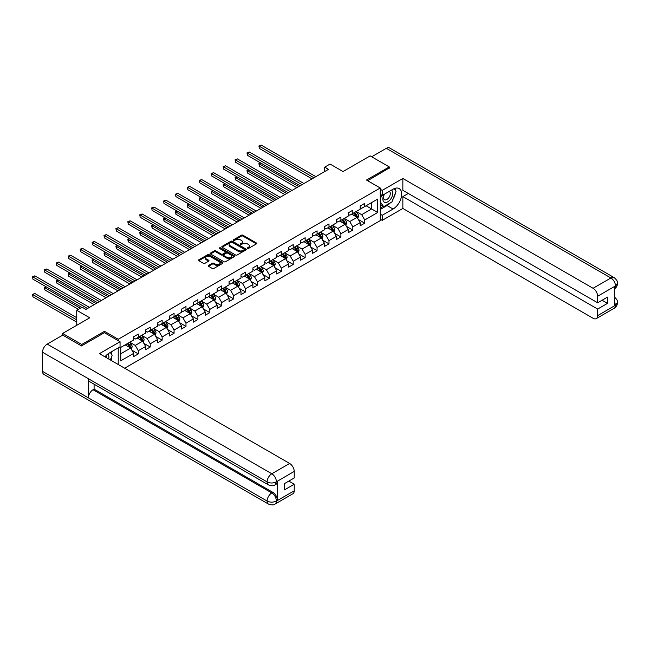 <?xml version="1.0" encoding="UTF-8"?>
<svg xmlns="http://www.w3.org/2000/svg" width="650" height="650" viewBox="0 0 650 650"><rect width="100%" height="100%" fill="white"/><g stroke="black" fill="none" stroke-linecap="round" stroke-linejoin="round"><path stroke-width="0.97" d="M247.422 248.471A0.739 0.431 0 0 0 248.471 248.471L256.441 243.872A1.064 0.609 0 0 0 256.75 243.441A1.064 0.609 0 0 0 256.441 243.011L242.946 235.211A1.064 0.609 0 0 0 241.443 235.211L233.472 239.818A0.739 0.431 0 0 0 234.528 240.419L235.56 239.826A3.396 1.958 0 0 1 240.354 239.826L241.483 240.476A3.396 1.958 0 0 1 242.474 241.857A3.396 1.958 0 0 1 241.483 243.246L240.451 243.839A0.739 0.431 0 0 0 241.499 244.449L242.531 243.847A3.396 1.958 0 0 1 247.325 243.847L248.454 244.498A3.396 1.958 0 0 1 249.446 245.887A3.396 1.958 0 0 1 248.454 247.268L247.422 247.869A0.739 0.431 0 0 0 247.422 248.471L247.422 247.869M208.528 265.428A1.064 0.609 0 0 0 208.211 265.866A1.064 0.609 0 0 0 208.528 266.297L212.314 268.483A1.064 0.609 0 0 0 213.809 268.483L222.658 263.372A1.064 0.609 0 0 0 222.966 262.941A1.064 0.609 0 0 0 222.658 262.511L209.162 254.719A1.064 0.609 0 0 0 207.667 254.719L198.819 259.821A1.064 0.609 0 0 0 198.502 260.26A1.064 0.609 0 0 0 198.819 260.691L203.393 263.331A1.064 0.609 0 0 0 204.888 263.331L208.674 261.146A1.064 0.609 0 0 0 208.983 260.715A1.064 0.609 0 0 0 208.674 260.276L206.407 258.968A2.836 1.641 0 0 1 205.579 257.814A2.836 1.641 0 0 1 207.326 256.295A2.836 1.641 0 0 1 210.421 256.652L219.302 261.787A2.836 1.641 0 0 1 220.139 262.941A2.836 1.641 0 0 1 218.384 264.452A2.836 1.641 0 0 1 215.296 264.103L213.809 263.242A1.064 0.609 0 0 0 212.314 263.242L208.528 265.428L208.528 266.297L212.314 264.127L212.314 263.242M389.261 168.236L389.261 166.912L370.159 155.886L343.037 171.543L330.054 164.044L324.707 167.131L328.526 169.341L85.914 309.408L82.095 307.206L76.749 310.294L76.749 325.284M104.471 332.743L104.471 331.329L81.713 344.476L62.611 333.45L89.733 317.793L76.749 310.294M104.471 331.329L118.227 339.267L380.242 187.996L380.242 220.634L124.646 368.201M389.261 166.912L366.494 180.058L380.242 187.996M235.633 255.019A1.064 0.609 0 0 0 237.128 255.019L245.976 249.909A1.064 0.609 0 0 0 246.293 249.478A1.064 0.609 0 0 0 245.976 249.047L232.481 241.256A1.064 0.609 0 0 0 230.986 241.256L222.137 246.358A1.064 0.609 0 0 0 221.821 246.797A1.064 0.609 0 0 0 222.137 247.227L235.633 255.019M219.846 248.633A0.739 0.431 0 0 1 220.594 248.739L220.594 247.853L234.317 255.775A1.064 0.609 0 0 1 234.634 256.214A1.064 0.609 0 0 1 234.317 256.644L225.469 261.755A1.064 0.609 0 0 1 223.974 261.755L210.478 253.963L210.478 253.094A1.064 0.609 0 0 0 210.161 253.524A1.064 0.609 0 0 0 210.478 253.963M210.478 253.094L214.264 250.908A1.064 0.609 0 0 1 215.759 250.908L221.236 254.069A1.064 0.609 0 0 0 222.731 254.069L225.249 252.614A1.064 0.609 0 0 0 225.558 252.184A1.064 0.609 0 0 0 225.249 251.753L219.546 248.463A0.739 0.431 0 0 1 220.594 247.853M62.611 335.213L62.611 333.45M81.713 344.476L81.713 345.792M118.227 364.496L118.227 347.872M118.227 340.681L118.227 339.267M131.934 350.228L138.312 353.909L138.312 350.691L145.649 346.458L145.649 349.676L150.231 347.027L150.231 343.809L157.568 339.576L157.568 342.794L162.151 340.153L162.151 336.928L169.479 332.694L169.479 335.92L174.07 333.271L174.07 330.054L181.399 325.821L181.399 329.038L185.981 326.389L185.981 323.172L193.318 318.939L193.318 322.156L197.901 319.507L197.901 316.29L205.237 312.057L205.237 315.274L209.82 312.634L209.82 309.408L217.149 305.175L217.149 308.392L221.731 305.752L221.731 302.534L229.068 298.293L229.068 301.519L233.651 298.87L233.651 295.652L240.988 291.419L240.988 294.637L245.57 291.988L245.57 288.771L252.899 284.537L252.899 287.755L257.481 285.106L257.481 281.889L264.818 277.656L264.818 280.873L269.401 278.233L269.401 275.007L276.738 270.774L276.738 273.999L281.32 271.351L281.32 268.133L288.649 263.892L288.649 267.118L293.231 264.469L293.231 261.251L300.568 257.018L300.568 260.236L305.151 257.587L305.151 254.369L312.488 250.136L312.488 253.354L317.07 250.705L317.07 247.488L324.399 243.254L324.399 246.472L328.989 243.831L328.989 240.606L336.318 236.373L336.318 239.598L340.901 236.949L340.901 233.732L348.238 229.499L348.238 232.716L352.82 230.068L352.82 226.85L360.149 222.617L360.149 225.834L364.739 223.186L364.739 219.968L377.723 212.469L377.723 199.062L371.613 202.589L371.613 208.943L377.723 212.469M138.312 353.909L133.729 356.558L133.729 353.34L120.746 360.831L120.746 347.425L133.729 339.934L133.729 336.708L138.312 334.067L138.312 337.285L145.649 333.052L145.649 329.826L150.231 327.186L150.231 330.403L157.568 326.17L157.568 322.952L162.151 320.304L162.151 323.521L169.479 319.288L169.479 316.071L174.07 313.422L174.07 316.639L181.399 312.406L181.399 309.189L185.981 306.54L185.981 309.766L193.318 305.533L193.318 302.307L197.901 299.666L197.901 302.884L205.237 298.651L205.237 295.433L209.82 292.784L209.82 296.002L217.149 291.769L217.149 288.551L221.731 285.902L221.731 289.12L229.068 284.887L229.068 281.669L233.651 279.021L233.651 282.246L240.988 278.005L240.988 274.787L245.57 272.147L245.57 275.364L252.899 271.131L252.899 267.906L257.481 265.265L257.481 268.483L264.818 264.249L264.818 261.032L269.401 258.383L269.401 261.601L276.738 257.368L276.738 254.15L281.32 251.501L281.32 254.719L288.649 250.486L288.649 247.268L293.231 244.619L293.231 247.845L300.568 243.612L300.568 240.386L305.151 237.746L305.151 240.963L312.488 236.73L312.488 233.504L317.07 230.864L317.07 234.081L324.399 229.848L324.399 226.631L328.989 223.982L328.989 227.199L336.318 222.966L336.318 219.749L340.901 217.1L340.901 220.318L348.238 216.084L348.238 212.867L352.82 210.218L352.82 213.444L360.149 209.211L360.149 205.985L364.739 203.344L364.739 206.562L377.723 199.062M137.093 337.992L142.594 341.169L135.257 345.402L129.756 342.225M133.729 338.162L135.257 339.048L138.312 337.285M135.257 345.402L138.312 350.691M142.594 341.169L145.649 346.458M149.013 331.11L154.513 334.287L147.176 338.52L141.676 335.343M145.649 331.289L147.176 332.166L150.231 330.403M147.176 338.52L150.231 343.809M154.513 334.287L157.568 339.576M160.924 324.228L166.424 327.405L159.096 331.638L153.595 328.461M157.568 324.407L159.096 325.284L162.151 323.521M159.096 331.638L162.151 336.928M166.424 327.405L169.479 332.694M172.843 317.346L178.344 320.523L171.007 324.756L165.514 321.579M169.479 317.525L171.007 318.411L174.07 316.639M171.007 324.756L174.07 330.054M178.344 320.523L181.399 325.821M184.763 310.473L190.263 313.641L182.926 317.874L177.426 314.706M181.399 310.643L182.926 311.529L185.981 309.766M182.926 317.874L185.981 323.172M190.263 313.641L193.318 318.939M196.674 303.591L202.174 306.767L194.846 311.001L189.345 307.824M193.318 303.761L194.846 304.647L197.901 302.884M194.846 311.001L197.901 316.29M202.174 306.767L205.237 312.057M208.593 296.709L214.094 299.886L206.765 304.119L201.264 300.942M205.237 296.887L206.765 297.765L209.82 296.002M206.765 304.119L209.82 309.408M214.094 299.886L217.149 305.175M220.512 289.827L226.013 293.004L218.676 297.237L213.176 294.06M217.149 290.006L218.676 290.883L221.731 289.12M218.676 297.237L221.731 302.534M226.013 293.004L229.068 298.293M232.432 282.945L237.932 286.122L230.596 290.355L225.095 287.186M229.068 283.124L230.596 284.009L233.651 282.246M230.596 290.355L233.651 295.652M237.932 286.122L240.988 291.419M244.343 276.071L249.844 279.24L242.515 283.481L237.014 280.304M240.988 276.242L242.515 277.127L245.57 275.364M242.515 283.481L245.57 288.771M249.844 279.24L252.899 284.537M256.262 269.189L261.763 272.366L254.426 276.599L248.926 273.423M252.899 269.368L254.426 270.246L257.481 268.483M254.426 276.599L257.481 281.889M261.763 272.366L264.818 277.656M268.182 262.308L273.683 265.484L266.346 269.717L260.845 266.541M264.818 262.486L266.346 263.364L269.401 261.601M266.346 269.717L269.401 275.007M273.683 265.484L276.738 270.774M280.093 255.426L285.594 258.602L278.265 262.836L272.764 259.659M276.738 255.604L278.265 256.49L281.32 254.719M278.265 262.836L281.32 268.133M285.594 258.602L288.649 263.892M292.012 248.544L297.513 251.721L290.176 255.954L284.676 252.785M288.649 248.722L290.176 249.608L293.231 247.845M290.176 255.954L293.231 261.251M297.513 251.721L300.568 257.018M303.932 241.67L309.433 244.847L302.096 249.08L296.595 245.903M300.568 241.841L302.096 242.726L305.151 240.963M302.096 249.08L305.151 254.369M309.433 244.847L312.488 250.136M315.843 234.788L321.344 237.965L314.015 242.198L308.514 239.021M312.488 234.967L314.015 235.844L317.07 234.081M314.015 242.198L317.07 247.488M321.344 237.965L324.399 243.254M327.762 227.906L333.263 231.083L325.926 235.316L320.434 232.139M324.399 228.085L325.926 228.963L328.989 227.199M325.926 235.316L328.989 240.606M333.263 231.083L336.318 236.373M339.682 221.024L345.183 224.201L337.846 228.434L332.345 225.257M336.318 221.203L337.846 222.089L340.901 220.318M337.846 228.434L340.901 233.732M345.183 224.201L348.238 229.499M351.593 214.151L357.094 217.319L349.765 221.553L344.264 218.384M348.238 214.321L349.765 215.207L352.82 213.444M349.765 221.553L352.82 226.85M357.094 217.319L360.149 222.617M366.113 205.766L371.613 208.943L361.684 214.679L356.184 211.502M360.149 207.439L361.684 208.325L364.739 206.562M361.684 214.679L364.739 219.968M324.707 167.131L324.707 171.543M120.746 353.779L130.674 348.043L125.174 344.866M130.674 348.043L133.729 353.34M358.361 219.505L364.739 223.186M346.442 226.387L352.82 230.068M334.523 233.269L340.901 236.949M322.603 240.143L328.989 243.831M310.692 247.024L317.07 250.705M298.773 253.906L305.151 257.587M286.853 260.788L293.231 264.469M274.942 267.67L281.32 271.351M263.023 274.544L269.401 278.233M251.103 281.426L257.481 285.106M239.192 288.308L245.57 291.988M227.273 295.189L233.651 298.87M215.353 302.071L221.731 305.752M203.442 308.945L209.82 312.634M191.523 315.827L197.901 319.507M179.603 322.709L185.981 326.389M167.684 329.591L174.07 333.271M155.773 336.464L162.151 340.153M143.853 343.346L150.231 347.027M247.715 248.576L248.454 248.154A3.396 1.958 0 0 0 249.446 246.764L249.446 245.887M242.474 241.857L242.474 242.743A3.396 1.958 0 0 1 241.483 244.124L240.744 244.554M256.441 243.011L256.441 243.872L242.946 236.096A1.064 0.609 0 0 0 241.443 236.096L233.773 240.524M245.976 249.047L245.976 249.909L232.481 242.133A1.064 0.609 0 0 0 230.986 242.133L222.146 247.236L222.137 246.358M244.107 249.779A0.739 0.431 0 0 0 244.107 249.178L232.261 242.336A0.739 0.431 0 0 0 231.205 242.336L230.116 242.962A3.396 1.958 0 0 0 229.125 244.351A3.396 1.958 0 0 0 230.116 245.732L238.217 250.412A3.396 1.958 0 0 0 243.019 250.412L244.107 249.779L244.107 250.664A0.739 0.431 0 0 0 244.319 250.364L244.319 249.478M229.125 244.351L229.125 245.229A3.396 1.958 0 0 0 230.116 246.618L230.116 245.732M244.107 250.664L243.019 251.29A3.396 1.958 0 0 1 238.217 251.29L230.116 246.618M210.486 253.971L214.264 251.786L214.264 250.908M225.558 252.184L225.558 253.069A1.064 0.609 0 0 1 225.249 253.5L222.731 254.946A1.064 0.609 0 0 1 221.236 254.946L215.759 251.786A1.064 0.609 0 0 0 214.264 251.786M220.594 248.739L234.309 256.652M226.915 257.343A2.836 1.641 0 0 0 230.002 257.701A2.836 1.641 0 0 0 231.757 256.189A2.836 1.641 0 0 0 230.929 255.028L227.793 253.224A1.064 0.609 0 0 0 226.297 253.224L223.787 254.67A1.064 0.609 0 0 0 223.47 255.109A1.064 0.609 0 0 0 223.787 255.539L226.915 257.343L226.915 258.229A2.836 1.641 0 0 0 230.002 258.586A2.836 1.641 0 0 0 231.757 257.067L231.757 256.189M223.47 255.109L223.47 255.986A1.064 0.609 0 0 0 223.787 256.425L223.787 255.539M226.915 258.229L223.787 256.425M220.139 262.941L220.139 263.827A2.836 1.641 0 0 1 218.384 265.338A2.836 1.641 0 0 1 215.296 264.981L213.809 264.127A1.064 0.609 0 0 0 212.314 264.127M205.579 257.814L205.579 258.692A2.836 1.641 0 0 0 206.407 259.854L206.407 258.968M208.658 261.154L206.407 259.854M222.658 262.511L222.658 263.372L209.162 255.596A1.064 0.609 0 0 0 207.667 255.596L198.827 260.699L198.819 259.821M357.703 218.368L358.613 216.076A2.86 1.649 -120 0 0 357.695 213.639L356.119 211.534M353.373 215.174L352.3 213.744M260.796 163.044L259.342 163.881L259.342 166.091L296.749 187.688M353.754 212.899L355.331 215.012A2.86 1.649 60 0 1 356.143 216.726L357.061 216.198A2.86 1.649 -120 0 0 356.241 214.476L354.664 212.371M353.949 212.786L355.696 215.126A1.454 0.845 60 0 1 355.964 215.564L357.061 216.198M259.342 166.091L258.919 163.638L298.659 186.582M258.919 163.638L260.626 162.947M313.934 177.759L259.342 146.242L261.251 145.137L315.843 176.662M312.024 178.864L259.342 148.444L258.919 145.998L261.251 145.137M259.342 148.444L258.919 145.998M384.118 194.358A7.02 4.054 120 0 0 385.32 202.467A7.02 4.054 120 0 0 391.666 197.446A7.02 4.054 120 0 0 391.495 190.101M384.516 194.131A4.81 2.779 120 0 0 384.499 199.704A4.81 2.779 120 0 0 385.198 199.924A4.81 2.779 120 0 0 389.602 196.373A4.81 2.779 120 0 0 389.309 191.376A4.81 2.779 120 0 0 389.293 191.368M394.176 188.63L396.053 191.303L391.934 201.931L383.679 206.692L380.242 204.384M383.679 206.692L380.242 201.801M380.242 199.062L381.753 195.171M108.664 358.979A7.02 4.054 120 0 0 107.737 354.071M106.429 357.687A4.81 2.779 120 0 0 105.934 355.713M110.272 352.463L112.19 355.192L110.346 359.946M390.406 202.808A12.155 7.02 120 0 1 387.043 205.546L393.079 209.032A12.155 7.02 120 0 0 401.017 198.323A12.155 7.02 120 0 0 399.157 188.581A12.155 7.02 120 0 0 393.079 189.183L382.233 195.447L382.233 190.377L402.854 178.466L593.068 288.283L610.903 277.989L386.319 148.322L371.686 156.772M393.079 209.032L382.233 215.296L382.233 220.366L402.854 208.455L402.854 196.593L597.651 309.059L597.651 315.632L615.599 305.175L614.453 305.703L614.453 286.739L615.485 285.927L597.651 296.221A6.484 3.746 -120 0 0 593.068 288.283M408.281 193.464L402.854 196.593M602.079 300.235L607.506 303.371L607.506 297.107L597.651 302.794L402.854 190.328L402.854 178.466M380.242 194.301L382.233 195.447M380.242 189.231L382.233 190.377M380.242 219.221L382.233 220.366M380.242 214.151L382.233 215.296M402.854 208.455L593.068 318.273A6.484 3.746 -120 0 0 596.31 318.598A6.484 3.746 -120 0 0 597.651 315.632M386.319 148.322A6.646 3.835 -60 0 1 389.634 147.997L614.226 277.656A6.646 3.835 -60 0 0 610.903 277.989A6.484 3.746 60 0 1 615.485 285.927M597.651 302.794L597.651 296.221M607.506 303.371L597.651 309.059M389.261 167.968L367.64 180.716M392.819 199.631A12.155 7.02 120 0 0 395.436 192.888M395.639 190.71A12.155 7.02 120 0 0 395.338 188.232M387.043 205.546L380.242 209.471M380.242 208.057L383.151 206.383M380.242 205.416L380.859 205.059M614.453 301.169L615.485 305.11M614.226 296.847C616.834 299.187 617.923 301.064 617.5 302.461L615.607 305.167M614.226 277.656C616.834 279.979 617.923 281.873 617.5 283.327L615.599 285.992M268.483 484.9A6.646 3.835 -60 0 1 267.109 481.902C270.164 483.364 273.219 483.356 276.274 481.861L275.048 484.892C273.959 485.989 271.773 485.997 268.483 484.9L89.733 381.696A6.646 3.835 -60 0 1 88.359 378.698L42.526 352.235A6.646 3.835 -60 0 1 47.222 344.094L62.766 335.124L81.478 345.93L104.398 332.694L120.055 341.738L120.055 346.808L109.208 353.072A12.155 7.02 120 0 0 104.951 356.834M120.055 341.738L99.434 353.649L289.648 463.466A6.484 3.746 60 0 1 294.231 471.404L294.231 477.977L284.375 483.665L284.375 489.929L294.231 484.234L294.231 490.807A6.484 3.746 60 0 1 292.882 493.773L275.048 504.075A6.484 3.746 -120 0 0 276.388 501.109L294.231 490.807M111.467 360.596L114.026 362.066M111.735 360.441L111.735 356.363M111.735 354.543L111.735 351.618M275.048 504.075C274.016 505.172 271.822 505.172 268.483 504.083L43.899 374.416A6.646 3.835 -60 0 1 42.526 371.377L88.359 397.841A6.646 3.835 -60 0 1 93.056 389.748L271.806 492.944L272.838 492.351A6.484 3.746 60 0 1 277.42 500.289L277.42 481.325A6.484 3.746 60 0 1 276.079 484.291L275.048 484.892M42.526 352.235L42.526 371.377M47.222 344.094L271.806 473.761A6.646 3.835 -60 0 0 267.109 481.902L88.359 378.698L88.359 397.841L267.109 501.036C270.156 502.515 273.211 502.515 276.274 501.036L276.388 501.109M294.231 484.234L288.803 481.106M94.087 384.207L94.087 389.147L272.838 492.351M94.087 389.147L93.056 389.748M345.784 225.249L346.694 222.958A2.86 1.649 -120 0 0 345.776 220.521L344.199 218.416M341.453 222.048L340.381 220.618M248.877 169.926L247.422 170.763L247.422 172.965L284.83 194.561M341.835 219.781L343.411 221.886A2.86 1.649 60 0 1 344.232 223.608L345.15 223.08A2.86 1.649 -120 0 0 344.329 221.357L342.753 219.253M342.03 219.668L343.785 221.999A1.454 0.845 60 0 1 344.045 222.446L345.15 223.08M247.422 172.965L247 170.519L286.739 193.464M247 170.519L248.706 169.829M333.864 232.131L334.774 229.84A2.86 1.649 -120 0 0 333.864 227.403L332.288 225.298M329.534 228.93L328.469 227.5M236.957 176.808L235.503 177.645L235.503 179.847L272.919 201.443M329.916 226.663L331.492 228.768A2.86 1.649 60 0 1 332.312 230.49L333.231 229.962A2.86 1.649 -120 0 0 332.41 228.239L330.834 226.135M330.119 226.549L331.866 228.881A1.454 0.845 60 0 1 332.134 229.328L333.231 229.962M235.503 179.847L235.089 177.401L274.828 200.346M235.089 177.401L236.787 176.711M302.023 184.641L247.422 153.124L249.332 152.019L303.932 183.536M300.113 185.746L247.422 155.326L247 152.88L249.332 152.019M247.422 155.326L247 152.88M290.103 191.523L235.503 159.998L237.421 158.901L292.012 190.418M288.194 192.627L235.503 162.207L235.089 159.762L237.421 158.901M235.503 162.207L235.089 159.762M321.953 239.005L322.855 236.722A2.86 1.649 -120 0 0 321.945 234.284L320.369 232.18M317.623 235.812L316.55 234.382M225.038 183.682L223.592 184.527L223.592 186.729L260.999 208.325M318.004 233.545L319.581 235.649A2.86 1.649 60 0 1 320.393 237.372L321.311 236.844A2.86 1.649 -120 0 0 320.491 235.121L318.914 233.017M318.199 233.431L319.946 235.763A1.454 0.845 60 0 1 320.214 236.21L321.311 236.844M223.592 186.729L223.169 184.283L262.909 207.22M223.169 184.283L224.876 183.584M310.034 245.887L310.944 243.596A2.86 1.649 -120 0 0 310.026 241.158L308.449 239.054M305.703 242.694L304.631 241.264M213.127 190.564L211.672 191.401L211.672 193.611L249.08 215.207M306.085 240.427L307.661 242.531A2.86 1.649 60 0 1 308.482 244.254L309.4 243.717A2.86 1.649 -120 0 0 308.579 242.003L307.003 239.899M306.28 240.305L308.035 242.645A1.454 0.845 60 0 1 308.295 243.084L309.4 243.717M211.672 193.611L211.25 191.157L250.989 214.102M211.25 191.157L212.956 190.466M298.114 252.769L299.024 250.477A2.86 1.649 -120 0 0 298.114 248.04L296.538 245.936M293.784 249.576L292.711 248.146M201.207 197.446L199.753 198.282L199.753 200.484L237.161 222.089M294.166 247.301L295.742 249.405A2.86 1.649 60 0 1 296.562 251.127L297.481 250.599A2.86 1.649 -120 0 0 296.66 248.877L295.084 246.773M294.369 247.187L296.116 249.527A1.454 0.845 60 0 1 296.384 249.966L297.481 250.599M199.753 200.484L199.339 198.039L239.07 220.984M199.339 198.039L201.037 197.348M278.184 198.404L223.592 166.879L225.501 165.782L280.093 197.299M276.274 199.501L223.592 169.089L223.169 166.636L225.501 165.782M223.592 169.089L223.169 166.636M266.273 205.278L211.672 173.761L213.582 172.656L268.182 204.181M264.363 206.383L211.672 175.963L211.25 173.518L213.582 172.656M211.672 175.963L211.25 173.518M254.353 212.16L199.753 180.643L201.662 179.538L256.262 211.063M252.444 213.265L199.753 182.845L199.339 180.399L201.662 179.538M199.753 182.845L199.339 180.399M286.203 259.651L287.105 257.359A2.86 1.649 -120 0 0 286.195 254.922L284.619 252.818M281.873 256.449L280.8 255.019M189.288 204.327L187.842 205.164L187.842 207.366L225.249 228.963M282.246 254.182L283.822 256.287A2.86 1.649 60 0 1 284.643 258.009L285.561 257.481A2.86 1.649 -120 0 0 284.741 255.759L283.164 253.654M282.449 254.069L284.196 256.401A1.454 0.845 60 0 1 284.464 256.848L285.561 257.481M187.842 207.366L187.419 204.921L227.159 227.866M187.419 204.921L189.126 204.23M242.434 219.042L187.842 187.525L189.751 186.42L244.343 217.937M240.524 220.147L187.842 189.727L187.419 187.281L189.751 186.42M187.842 189.727L187.419 187.281M274.284 266.533L275.194 264.241A2.86 1.649 -120 0 0 274.276 261.804L272.699 259.699M269.953 263.331L268.881 261.901M177.377 211.209L175.923 212.046L175.923 214.248L213.33 235.844M270.335 261.064L271.911 263.169A2.86 1.649 60 0 1 272.732 264.891L273.642 264.363A2.86 1.649 -120 0 0 272.829 262.641L271.253 260.536M270.53 260.951L272.285 263.283A1.454 0.845 60 0 1 272.545 263.729L273.642 264.363M175.923 214.248L175.5 211.803L215.239 234.739M175.5 211.803L177.206 211.112M230.523 225.924L175.923 194.399L177.832 193.302L232.432 224.819M228.605 227.029L175.923 196.609L175.5 194.163L177.832 193.302M175.923 196.609L175.5 194.163M262.364 273.406L263.274 271.123A2.86 1.649 -120 0 0 262.364 268.686L260.788 266.581M258.034 270.213L256.961 268.783M165.457 218.083L164.003 218.92L164.003 221.13L201.411 242.726M258.416 267.946L259.992 270.051A2.86 1.649 60 0 1 260.812 271.773L261.731 271.245A2.86 1.649 -120 0 0 260.91 269.523L259.334 267.418M258.619 267.832L260.366 270.164A1.454 0.845 60 0 1 260.626 270.611L261.731 271.245M164.003 221.13L163.589 218.684L203.32 241.621M163.589 218.684L165.287 217.986M218.603 232.806L164.003 201.281L165.912 200.176L220.512 231.701M216.694 233.903L164.003 203.491L163.589 201.037L165.912 200.176M164.003 203.491L163.589 201.037M250.445 280.288L251.355 277.997A2.86 1.649 -120 0 0 250.445 275.559L248.869 273.455M246.123 277.095L245.05 275.665M153.538 224.965L152.092 225.802L152.092 228.012L189.499 249.608M246.496 274.828L248.072 276.933A2.86 1.649 60 0 1 248.893 278.655L249.811 278.119A2.86 1.649 -120 0 0 248.991 276.396L247.414 274.292M246.699 274.706L248.446 277.046A1.454 0.845 60 0 1 248.714 277.485L249.811 278.119M152.092 228.012L151.669 225.558L191.409 248.503M151.669 225.558L153.376 224.868M206.684 239.679L152.092 208.162L154.001 207.058L208.593 238.582M204.774 240.784L152.092 210.364L151.669 207.919L154.001 207.058M152.092 210.364L151.669 207.919M238.534 287.17L239.444 284.879A2.86 1.649 -120 0 0 238.526 282.441L236.949 280.337M234.203 283.969L233.131 282.539M141.627 231.847L140.173 232.684L140.173 234.886L177.58 256.49M234.585 281.702L236.161 283.806A2.86 1.649 60 0 1 236.982 285.529L237.892 285.001A2.86 1.649 -120 0 0 237.079 283.278L235.495 281.174M234.78 281.588L236.527 283.928A1.454 0.845 60 0 1 236.795 284.367L237.892 285.001M140.173 234.886L139.75 232.44L179.489 255.385M139.75 232.44L141.456 231.749M194.764 246.561L140.173 215.044L142.082 213.939L196.674 245.456M192.855 247.666L140.173 217.246L139.75 214.801L142.082 213.939M140.173 217.246L139.75 214.801M226.614 294.052L227.524 291.761A2.86 1.649 -120 0 0 226.606 289.323L225.03 287.219M222.284 290.851L221.211 289.421M129.707 238.729L128.253 239.566L128.253 241.768L165.661 263.364M222.666 288.584L224.242 290.688A2.86 1.649 60 0 1 225.062 292.411L225.981 291.882A2.86 1.649 -120 0 0 225.16 290.16L223.584 288.056M222.869 288.47L224.616 290.802A1.454 0.845 60 0 1 224.876 291.249L225.981 291.882M128.253 241.768L127.839 239.322L167.57 262.267M127.839 239.322L129.537 238.631M182.853 253.443L128.253 221.926L130.162 220.821L184.763 252.338M180.944 254.548L128.253 224.128L127.839 221.682L130.162 220.821M128.253 224.128L127.839 221.682M214.695 300.926L215.605 298.642A2.86 1.649 -120 0 0 214.695 296.205L213.119 294.101M210.364 297.733L209.3 296.303M117.788 245.602L116.342 246.447L116.342 248.649L153.749 270.246M210.746 295.466L212.322 297.57A2.86 1.649 60 0 1 213.143 299.293L214.061 298.764A2.86 1.649 -120 0 0 213.241 297.042L211.664 294.938M210.949 295.352L212.696 297.684A1.454 0.845 60 0 1 212.964 298.131L214.061 298.764M116.342 248.649L115.919 246.204L155.659 269.141M115.919 246.204L117.626 245.505M170.934 260.325L116.342 228.8L118.251 227.703L172.843 259.22M169.024 261.422L116.342 231.01L115.919 228.556L118.251 227.703M116.342 231.01L115.919 228.556M202.784 307.808L203.694 305.524A2.86 1.649 -120 0 0 202.776 303.079L201.199 300.974M198.453 304.614L197.381 303.184M105.877 252.484L104.423 253.321L104.423 255.531L141.83 277.127M198.835 302.348L200.411 304.452A2.86 1.649 60 0 1 201.232 306.174L202.142 305.646A2.86 1.649 -120 0 0 201.321 303.924L199.745 301.819M199.03 302.234L200.777 304.566A1.454 0.845 60 0 1 201.045 305.004L202.142 305.646M104.423 255.531L104 253.086L143.739 276.023M104 253.086L105.706 252.387M159.014 267.207L104.423 235.682L106.332 234.577L160.924 266.102M157.105 268.304L104.423 237.892L104 235.438L106.332 234.577M104.423 237.892L104 235.438M190.864 314.689L191.774 312.398A2.86 1.649 -120 0 0 190.856 309.961L189.28 307.856M186.534 311.496L185.461 310.066M93.957 259.366L92.503 260.203L92.503 262.413L129.911 284.009M186.916 309.229L188.492 311.334A2.86 1.649 60 0 1 189.312 313.048L190.231 312.52A2.86 1.649 -120 0 0 189.41 310.798L187.834 308.693M187.111 309.108L188.866 311.447A1.454 0.845 60 0 1 189.126 311.886L190.231 312.52M92.503 262.413L92.081 259.959L131.82 282.904M92.081 259.959L93.787 259.269M147.103 274.081L92.503 242.564L94.413 241.459L149.013 272.984M145.194 275.186L92.503 244.766L92.081 242.32L94.413 241.459M92.503 244.766L92.081 242.32M178.945 321.571L179.855 319.28A2.86 1.649 -120 0 0 178.945 316.842L177.369 314.738M174.614 318.37L173.55 316.94M82.038 266.248L80.584 267.085L80.584 269.287L117.999 290.883M174.996 316.103L176.572 318.207A2.86 1.649 60 0 1 177.393 319.93L178.311 319.402A2.86 1.649 -120 0 0 177.491 317.679L175.914 315.575M175.199 315.989L176.946 318.321A1.454 0.845 60 0 1 177.214 318.768L178.311 319.402M80.584 269.287L80.169 266.841L119.909 289.786M80.169 266.841L81.868 266.151M135.184 280.963L80.584 249.446L82.501 248.341L137.093 279.858M133.274 282.067L80.584 251.648L80.169 249.202L82.501 248.341M80.584 251.648L80.169 249.202M167.034 328.453L167.936 326.162A2.86 1.649 -120 0 0 167.026 323.724L165.449 321.62M162.703 325.252L161.631 323.822M70.119 273.13L68.672 273.967L68.672 276.169L106.08 297.765M163.085 322.985L164.661 325.089A2.86 1.649 60 0 1 165.474 326.812L166.392 326.284A2.86 1.649 -120 0 0 165.571 324.561L163.995 322.457M163.28 322.871L165.027 325.203A1.454 0.845 60 0 1 165.295 325.65L166.392 326.284M68.672 276.169L68.25 273.723L107.989 296.668M68.25 273.723L69.956 273.033M123.264 287.844L68.672 256.319L70.582 255.222L125.174 286.739M121.355 288.949L68.672 258.529L68.25 256.084L70.582 255.222M68.672 258.529L68.25 256.084M155.114 335.327L156.024 333.044A2.86 1.649 -120 0 0 155.106 330.606L153.53 328.502M150.784 332.134L149.711 330.704M58.208 280.004L56.753 280.849L56.753 283.051L94.161 304.647M151.166 329.867L152.742 331.971A2.86 1.649 60 0 1 153.562 333.694L154.481 333.166A2.86 1.649 -120 0 0 153.66 331.443L152.084 329.339M151.361 329.753L153.116 332.085A1.454 0.845 60 0 1 153.376 332.532L154.481 333.166M56.753 283.051L56.331 280.605L96.07 303.542M56.331 280.605L58.037 279.906M111.353 294.726L56.753 263.201L58.663 262.104L113.263 293.621M109.444 295.823L56.753 265.411L56.331 262.957L58.663 262.104M56.753 265.411L56.331 262.957M143.195 342.209L144.105 339.918A2.86 1.649 -120 0 0 143.195 337.48L141.619 335.376M138.864 339.016L137.8 337.586M46.288 286.886L44.834 287.723L44.834 289.933L78.422 309.319M139.246 336.749L140.822 338.853A2.86 1.649 60 0 1 141.643 340.576L142.561 340.039A2.86 1.649 -120 0 0 141.741 338.325L140.164 336.221M139.449 336.627L141.196 338.967A1.454 0.845 60 0 1 141.464 339.406L142.561 340.039M44.834 289.933L44.419 287.479L80.332 308.222M44.419 287.479L46.117 286.788M99.434 301.6L44.834 270.083L46.743 268.978L101.343 300.503M97.524 302.705L44.834 272.285L44.419 269.839L46.743 268.978M44.834 272.285L44.419 269.839M131.284 349.091L132.186 346.799A2.86 1.649 -120 0 0 131.276 344.362L129.699 342.257M126.953 345.898L125.881 344.467M76.749 317.704L34.832 293.499L32.922 294.604L32.922 296.806L76.749 322.116M127.327 343.623L128.903 345.727A2.86 1.649 60 0 1 129.724 347.449L130.642 346.921A2.86 1.649 -120 0 0 129.821 345.199L128.245 343.094M127.53 343.509L129.277 345.849A1.454 0.845 60 0 1 129.545 346.287L130.642 346.921M32.922 296.806L32.5 294.361L76.749 319.906M32.5 294.361L34.832 293.499M87.514 308.482L32.922 276.965L34.832 275.86L89.424 307.385M81.786 307.385L32.922 279.167L32.5 276.721L34.832 275.86M32.922 279.167L32.5 276.721M248.454 248.154L248.454 247.268M240.451 244.449L240.451 243.839M241.483 244.124L241.483 243.246M233.472 240.419L233.472 239.818M241.443 236.096L241.443 235.211M242.946 236.096L242.946 235.211M230.986 242.133L230.986 241.256M232.481 242.133L232.481 241.256M238.217 251.29L238.217 250.412M243.019 251.29L243.019 250.412M215.759 251.786L215.759 250.908M221.236 254.946L221.236 254.069M222.731 254.946L222.731 254.069M225.249 253.5L225.249 252.614M234.317 256.644L234.317 255.775M213.809 264.127L213.809 263.242M215.296 264.981L215.296 264.103M208.674 261.146L208.674 260.276M207.667 255.596L207.667 254.719M209.162 255.596L209.162 254.719M356.817 217.157L358.589 216.133M356.241 214.476L357.695 213.639M354.209 215.654L355.331 215.012M617.5 302.486C617.427 305.029 616.306 306.963 614.144 308.295A6.484 3.746 -120 0 0 615.485 305.329M614.453 288.892L615.485 286.146M277.42 500.289L276.283 501.036M294.231 471.404L276.283 481.861M276.388 481.918L277.42 481.325M276.388 481.699A6.484 3.746 60 0 0 271.806 473.761L289.648 463.466M268.483 504.083A6.646 3.835 -60 0 1 267.109 501.036A6.646 3.835 -60 0 1 271.806 492.944C274.568 494.796 276.096 497.445 276.388 500.882M344.898 224.039L346.678 223.015M344.329 221.357L345.776 220.521M342.29 222.536L343.411 221.886M332.979 230.921L334.758 229.897M332.41 228.239L333.864 227.403M330.371 229.418L331.492 228.768M321.067 237.803L322.839 236.771M320.491 235.121L321.945 234.284M318.459 236.291L319.581 235.649M309.148 244.676L310.919 243.653M308.579 242.003L310.026 241.158M306.54 243.173L307.661 242.531M297.229 251.558L299.008 250.534M296.66 248.877L298.114 248.04M294.621 250.055L295.742 249.405M285.309 258.44L287.089 257.416M284.741 255.759L286.195 254.922M282.709 256.937L283.822 256.287M273.398 265.322L275.169 264.298M272.829 262.641L274.276 261.804M270.79 263.819L271.911 263.169M261.479 272.204L263.258 271.172M260.91 269.523L262.364 268.686M258.871 270.692L259.992 270.051M249.559 279.077L251.339 278.054M248.991 276.396L250.445 275.559M246.959 277.574L248.072 276.933M237.648 285.959L239.419 284.936M237.079 283.278L238.526 282.441M235.04 284.456L236.161 283.806M225.729 292.841L227.508 291.817M225.16 290.16L226.606 289.323M223.121 291.338L224.242 290.688M213.809 299.723L215.589 298.699M213.241 297.042L214.695 296.205M211.209 298.22L212.322 297.57M201.898 306.605L203.669 305.573M201.321 303.924L202.776 303.079M199.29 305.094L200.411 304.452M189.979 313.479L191.758 312.455M189.41 310.798L190.856 309.961M187.371 311.976L188.492 311.334M178.059 320.361L179.839 319.337M177.491 317.679L178.945 316.842M175.451 318.858L176.572 318.207M166.148 327.243L167.919 326.219M165.571 324.561L167.026 323.724M163.54 325.739L164.661 325.089M154.229 334.124L156 333.092M153.66 331.443L155.106 330.606M151.621 332.613L152.742 331.971M142.309 340.998L144.089 339.974M141.741 338.325L143.195 337.48M139.701 339.495L140.822 338.853M130.39 347.88L132.169 346.856M129.821 345.199L131.276 344.362M127.79 346.377L128.903 345.727M596.31 318.598L614.144 308.295M617.5 283.351C617.411 285.862 616.298 287.787 614.144 289.112"/></g></svg>
